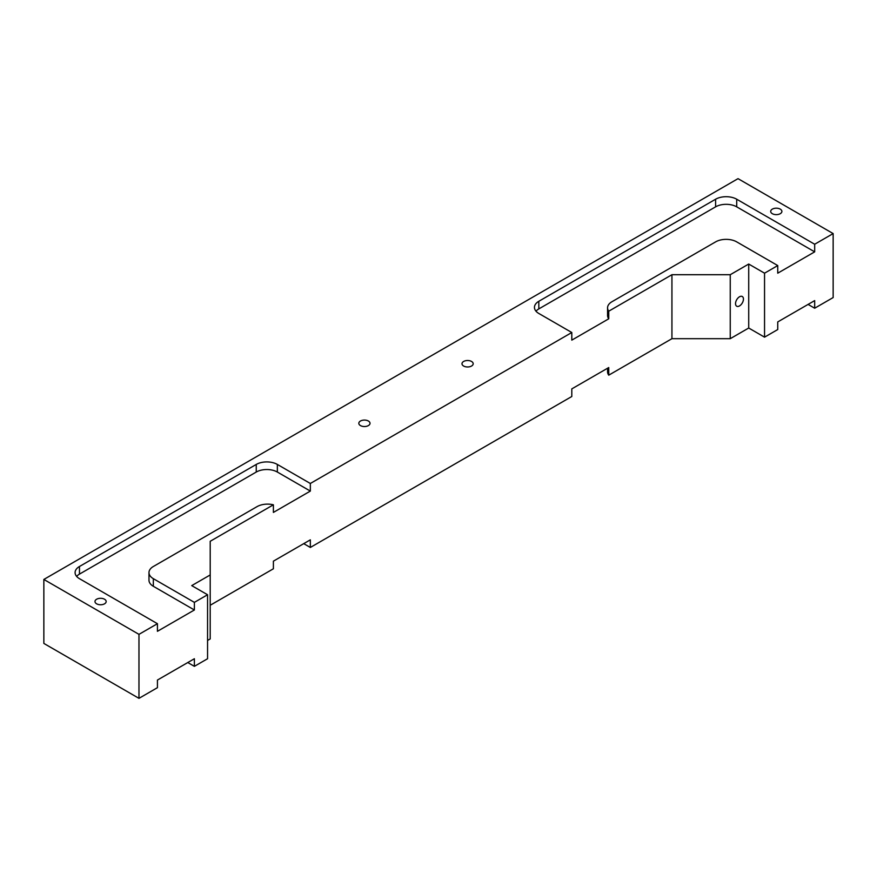 <?xml version="1.0" encoding="UTF-8"?>
<svg xmlns="http://www.w3.org/2000/svg" width="877" height="877" viewBox="0 0 877 877"><rect width="100%" height="100%" fill="white"/><g stroke="black" fill="none" stroke-linecap="round" stroke-linejoin="round"><path stroke-width="1.32" d="M772.33 213.692A5.602 3.234 180 0 1 770.697 211.412A5.602 3.234 180 0 1 774.15 208.43A5.602 3.234 180 0 1 780.245 209.132A5.602 3.234 180 0 1 781.889 211.412A5.602 3.234 180 0 1 778.436 214.394A5.602 3.234 180 0 1 772.33 213.692M463.626 366.027A5.602 3.234 180 0 1 461.993 363.747A5.602 3.234 180 0 1 465.446 360.754A5.602 3.234 180 0 1 471.552 361.456A5.602 3.234 180 0 1 473.185 363.747A5.602 3.234 180 0 1 469.732 366.729A5.602 3.234 180 0 1 463.626 366.027M360.469 425.586A5.602 3.234 180 0 1 358.825 423.306A5.602 3.234 180 0 1 362.278 420.324A5.602 3.234 180 0 1 368.384 421.015A5.602 3.234 180 0 1 370.017 423.306A5.602 3.234 180 0 1 366.564 426.288A5.602 3.234 180 0 1 360.469 425.586M96.623 603.814A5.602 3.234 180 0 1 94.979 601.534A5.602 3.234 180 0 1 98.432 598.542A5.602 3.234 180 0 1 104.538 599.243A5.602 3.234 180 0 1 106.172 601.534A5.602 3.234 180 0 1 102.719 604.516A5.602 3.234 180 0 1 96.623 603.814M735.529 303.65A5.602 3.234 120 0 0 736.691 306.216A5.602 3.234 120 0 0 740.999 304.714A5.602 3.234 120 0 0 743.444 299.079A5.602 3.234 120 0 0 742.282 296.514A5.602 3.234 120 0 0 737.974 298.016A5.602 3.234 120 0 0 735.529 303.65M808.09 304.407L814.678 308.222L833.15 297.555L833.15 233.578L738.028 178.656L43.85 579.445L138.972 634.356L157.432 623.7L79.467 578.677A14.931 8.617 180 0 1 75.093 572.593A14.931 8.617 180 0 1 79.467 566.498L79.467 574.117A14.931 8.617 0 0 0 76.639 576.397M303.738 543.652L310.337 547.456L571.804 396.492L571.804 388.884L608.748 367.551L608.748 375.17L671.935 338.686L730.245 338.686L748.717 328.02L764.547 337.163L777.746 329.544L777.746 321.925L814.678 300.603L814.678 308.222M43.85 579.445L43.85 643.422L138.972 698.344L157.432 687.678L157.432 680.059L194.376 658.737L194.376 666.345L207.564 658.737L207.564 594.749L191.734 585.617L210.206 574.95L210.206 638.927L207.564 640.451M210.206 605.262L273.394 568.778L273.394 561.159L310.337 539.837L310.337 547.456M187.777 662.541L194.376 666.345M210.206 574.95L210.206 541.284L273.394 504.801L273.394 512.42L310.337 491.087L277.351 472.045A14.931 8.617 0 0 0 256.248 472.045L256.248 464.437L79.467 566.498M256.248 464.437A14.931 8.617 180 0 1 277.351 464.437L277.351 472.045M310.337 491.087L310.337 483.479L277.351 464.437M310.337 483.479L571.804 332.515L538.829 313.473A14.931 8.617 180 0 1 534.455 307.378A14.931 8.617 180 0 1 538.829 301.282L538.829 308.901A14.931 8.617 0 0 0 535.99 311.192M777.746 265.567L736.713 241.877A14.931 8.617 0 0 0 715.61 241.877L611.938 301.732A14.931 8.617 0 0 0 607.564 307.827A14.931 8.617 0 0 0 608.748 311.192L671.935 274.709L730.245 274.709L748.717 264.043L764.547 273.185L777.746 265.567L777.746 273.185L814.678 251.852L736.713 206.84A14.931 8.617 0 0 0 715.61 206.84L715.61 199.222L538.829 301.282M715.61 199.222A14.931 8.617 180 0 1 736.713 199.222L736.713 206.84M814.678 251.852L814.678 244.244L736.713 199.222M814.678 244.244L833.15 233.578M764.547 273.185L764.547 337.163M138.972 634.356L138.972 698.344M157.432 623.7L157.432 631.308L194.376 609.986L194.376 602.367L207.564 594.749M671.935 274.709L671.935 338.686M571.804 332.515L571.804 340.133L608.748 318.8L608.748 311.192M730.245 274.709L730.245 338.686M748.717 264.043L748.717 328.02M273.394 504.801A14.931 8.617 0 0 0 257.016 506.643L153.343 566.498A14.931 8.617 0 0 0 148.98 572.593A14.931 8.617 0 0 0 153.343 578.677L153.343 586.296A14.931 8.617 180 0 1 148.98 580.201L148.98 572.593M194.376 602.367L153.343 578.677M608.748 375.17A14.931 8.617 180 0 1 607.564 371.804L607.564 368.23M715.61 206.84L538.829 308.901M608.748 318.8A14.931 8.617 180 0 1 607.564 315.446L607.564 307.827M256.248 472.045L79.467 574.117M194.376 609.986L153.343 586.296"/></g></svg>
